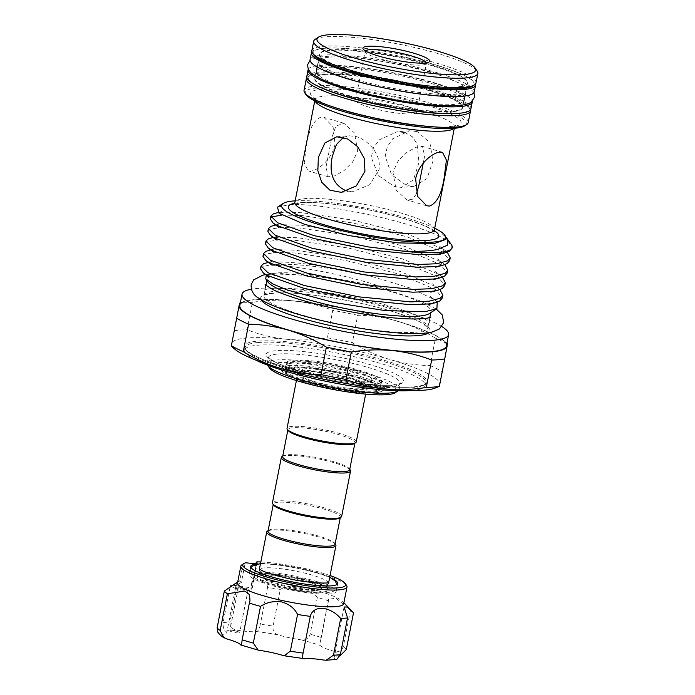 <?xml version="1.0" encoding="UTF-8"?>
<svg xmlns="http://www.w3.org/2000/svg" width="695" height="695" viewBox="0 0 695 695"><rect width="100%" height="100%" fill="white"/><g stroke="black" fill="none" stroke-linecap="round" stroke-linejoin="round"><path stroke-width="0.52" stroke-dasharray="3.48 2.61" d="M311.89 51.83A83.652 13.57 -168.9 0 1 436.556 65.417A83.652 13.57 -168.9 0 1 475.519 83.939M310.083 59.614A83.652 13.57 -168.9 0 1 435.235 72.167A83.652 13.57 -168.9 0 1 474.251 91.818M353.416 78.909A75.286 12.215 -168.9 0 1 318.293 61.221A75.286 12.215 -168.9 0 1 430.926 72.523A75.286 12.215 -168.9 0 1 466.05 90.211A75.286 12.215 -168.9 0 1 353.416 78.909M354.737 72.158A75.286 12.215 -168.9 0 1 319.613 54.471A75.286 12.215 -168.9 0 1 432.247 65.773A75.286 12.215 -168.9 0 1 467.37 83.461A75.286 12.215 -168.9 0 1 354.737 72.158M308.354 69.126A83.652 13.57 -168.9 0 1 433.22 82.427A83.652 13.57 -168.9 0 1 472.253 101.288M306.747 76.624A83.652 13.57 -168.9 0 1 431.89 89.177A83.652 13.57 -168.9 0 1 470.915 108.828M350.08 95.919A75.286 12.215 -168.9 0 1 314.957 78.231A75.286 12.215 -168.9 0 1 427.59 89.533A75.286 12.215 -168.9 0 1 462.705 107.221A75.286 12.215 -168.9 0 1 350.08 95.919M351.401 89.169A75.286 12.215 -168.9 0 1 316.277 71.481A75.286 12.215 -168.9 0 1 428.911 82.783A75.286 12.215 -168.9 0 1 464.034 100.471A75.286 12.215 -168.9 0 1 351.401 89.169M358.42 372.98A48.52 7.871 11.1 0 0 286.079 365.144A48.52 7.871 11.1 0 0 285.836 365.7A48.52 7.871 11.1 0 0 308.467 377.098A48.52 7.871 11.1 0 0 381.051 384.378A48.52 7.871 11.1 0 0 381.034 383.77A48.52 7.871 11.1 0 0 358.42 372.98M335.051 544.255A34.159 5.543 11.1 0 0 334.773 543.273A34.159 5.543 11.1 0 0 308.502 533.482A34.159 5.543 11.1 0 0 272.979 529.269A34.159 5.543 11.1 0 0 268.652 530.294A34.159 5.543 11.1 0 0 268.018 531.102M339.716 518.053A34.159 5.543 11.1 0 0 340.35 517.254A34.159 5.543 11.1 0 0 316.486 507.115A34.159 5.543 11.1 0 0 278.278 502.268A34.159 5.543 11.1 0 0 273.317 504.101A34.159 5.543 11.1 0 0 273.595 505.083M335.65 544.533A35.271 5.725 11.1 0 0 308.519 534.429A35.271 5.725 11.1 0 0 271.832 530.077A35.271 5.725 11.1 0 0 267.366 531.136M323.392 585.242A35.271 5.725 11.1 0 0 327.866 584.174A35.271 5.725 11.1 0 0 328.518 583.348A35.271 5.725 11.1 0 0 303.871 572.88A35.271 5.725 11.1 0 0 264.421 567.876A35.271 5.725 11.1 0 0 259.296 569.761A35.271 5.725 11.1 0 0 259.583 570.777A35.271 5.725 11.1 0 0 286.714 580.881A35.271 5.725 11.1 0 0 323.392 585.242M317.241 589.568A29.277 4.752 11.1 0 0 320.96 588.682A29.277 4.752 11.1 0 0 321.498 587.996A29.277 4.752 11.1 0 0 301.039 579.309A29.277 4.752 11.1 0 0 268.296 575.156A29.277 4.752 11.1 0 0 264.039 576.72A29.277 4.752 11.1 0 0 264.282 577.562A29.277 4.752 11.1 0 0 286.8 585.955A29.277 4.752 11.1 0 0 317.241 589.568M341.653 516.385A35.271 5.725 11.1 0 0 317.007 505.917A35.271 5.725 11.1 0 0 277.557 500.913A35.271 5.725 11.1 0 0 272.431 502.806M350.263 470.011A35.271 5.725 11.1 0 0 323.14 459.908A35.271 5.725 11.1 0 0 286.453 455.555A35.271 5.725 11.1 0 0 281.979 456.615M349.672 469.733A34.159 5.543 11.1 0 0 349.394 468.751A34.159 5.543 11.1 0 0 323.123 458.969A34.159 5.543 11.1 0 0 287.6 454.747A34.159 5.543 11.1 0 0 283.265 455.781A34.159 5.543 11.1 0 0 282.639 456.58M309.032 374.231A48.52 7.871 11.1 0 0 381.616 381.512A48.52 7.871 11.1 0 0 358.985 370.114A48.52 7.871 11.1 0 0 286.401 362.825A48.52 7.871 11.1 0 0 309.032 374.231M352.278 378.367A38.477 6.238 11.1 0 0 294.715 372.589A38.477 6.238 11.1 0 0 312.663 381.633A38.477 6.238 11.1 0 0 370.227 387.41A38.477 6.238 11.1 0 0 352.278 378.367M353.816 370.539A38.477 6.238 11.1 0 0 296.244 364.762A38.477 6.238 11.1 0 0 314.201 373.806A38.477 6.238 11.1 0 0 371.764 379.574A38.477 6.238 11.1 0 0 353.816 370.539M356.274 441.872A35.271 5.725 11.1 0 0 331.628 431.395A35.271 5.725 11.1 0 0 292.178 426.391A35.271 5.725 11.1 0 0 287.052 428.285M361.956 388.679A35.271 5.725 11.1 0 0 367.082 386.794A35.271 5.725 11.1 0 0 342.435 376.316A35.271 5.725 11.1 0 0 302.985 371.312A35.271 5.725 11.1 0 0 297.86 373.206A35.271 5.725 11.1 0 0 322.506 383.675A35.271 5.725 11.1 0 0 361.956 388.679M354.337 443.54A34.159 5.543 11.1 0 0 354.971 442.732A34.159 5.543 11.1 0 0 331.098 432.594A34.159 5.543 11.1 0 0 292.899 427.746A34.159 5.543 11.1 0 0 287.939 429.58A34.159 5.543 11.1 0 0 288.216 430.561M357.638 376.959A48.52 7.871 -168.9 0 1 380.269 388.357A48.52 7.871 -168.9 0 1 380.026 388.913A48.52 7.871 -168.9 0 1 307.685 381.077A48.52 7.871 -168.9 0 1 285.072 370.287A48.52 7.871 -168.9 0 1 285.054 369.679A48.52 7.871 -168.9 0 1 357.638 376.959M375.595 392.701A51.586 8.366 11.1 0 0 382.137 391.146A51.586 8.366 11.1 0 0 350.992 375.604A51.586 8.366 11.1 0 0 289.346 367.299A51.586 8.366 11.1 0 0 282.274 371.556A51.586 8.366 11.1 0 0 321.95 386.324A51.586 8.366 11.1 0 0 375.595 392.701M288.442 365.605A52.976 8.592 -168.9 0 1 351.757 374.136A52.976 8.592 -168.9 0 1 383.744 390.095A52.976 8.592 -168.9 0 1 377.029 391.693A52.976 8.592 -168.9 0 1 321.924 385.143A52.976 8.592 -168.9 0 1 281.18 369.975A52.976 8.592 -168.9 0 1 288.442 365.605M343.365 137.41L349.09 135.76L356.257 136.585C368.915 140.364 381.842 155.263 378.949 170.058L369.584 184.818L353.668 191.334L347.483 191.021M269.512 368.011A64.965 10.538 -168.9 0 1 278.426 362.66A64.965 10.538 -168.9 0 1 356.066 373.111A64.965 10.538 -168.9 0 1 395.29 392.684M398.183 390.772A67.198 10.903 11.1 0 0 399.104 389.426A67.198 10.903 11.1 0 0 352.139 369.479A67.198 10.903 11.1 0 0 276.984 359.949A67.198 10.903 11.1 0 0 267.219 363.555A67.198 10.903 11.1 0 0 267.558 365.144M306.043 94.694A81.975 13.292 -168.9 0 1 317.276 87.935A81.975 13.292 -168.9 0 1 415.245 101.131A81.975 13.292 -168.9 0 1 464.738 125.83M468.213 122.598A83.652 13.57 11.1 0 0 409.763 97.769A83.652 13.57 11.1 0 0 316.199 85.902A83.652 13.57 11.1 0 0 304.045 90.393M458.187 113.363A81.975 13.292 11.1 0 0 468.5 106.691A81.975 13.292 11.1 0 0 405.446 83.209A81.975 13.292 11.1 0 0 320.195 73.088A81.975 13.292 11.1 0 0 309.796 75.555A81.975 13.292 11.1 0 0 316.824 85.624M306.808 77.753A83.652 13.57 -168.9 0 1 307.868 76.806A83.652 13.57 -168.9 0 1 318.475 74.296A83.652 13.57 -168.9 0 1 405.472 84.625A83.652 13.57 -168.9 0 1 469.803 108.585A83.652 13.57 -168.9 0 1 470.437 109.853M313.827 55.001A81.975 13.292 -168.9 0 1 325.069 48.242A81.975 13.292 -168.9 0 1 423.038 61.438A81.975 13.292 -168.9 0 1 472.53 86.137M476.005 82.905A83.652 13.57 11.1 0 0 417.547 58.076A83.652 13.57 11.1 0 0 323.983 46.218A83.652 13.57 11.1 0 0 311.829 50.7M315.235 39.285A83.652 13.57 -168.9 0 1 325.842 36.766A83.652 13.57 -168.9 0 1 412.839 47.095A83.652 13.57 -168.9 0 1 477.17 71.055M365.379 50.874A31.232 5.065 11.1 0 0 365.127 51.343A31.232 5.065 11.1 0 0 365.379 52.238A31.232 5.065 11.1 0 0 379.696 58.684A31.232 5.065 11.1 0 0 425.835 64.105A31.232 5.065 11.1 0 0 426.417 63.367A31.232 5.065 11.1 0 0 426.356 62.837M411.483 390.52A92.018 14.925 11.1 0 0 411.779 390.503A92.018 14.925 11.1 0 0 425.149 385.56A92.018 14.925 11.1 0 0 360.853 358.255A92.018 14.925 11.1 0 0 257.932 345.198A92.018 14.925 11.1 0 0 244.562 350.132A92.018 14.925 11.1 0 0 255.343 359.888M446.407 345.997A105.258 17.071 11.1 0 0 372.85 314.748A105.258 17.071 11.1 0 0 255.117 299.823A105.258 17.071 11.1 0 0 239.827 305.461M441.872 326.607A105.258 17.071 11.1 0 0 354.989 298.919A105.258 17.071 11.1 0 0 257.341 288.477A105.258 17.071 11.1 0 0 251.347 289.224M429.458 313.532A83.513 13.544 11.1 0 0 430.996 311.568A83.513 13.544 11.1 0 0 372.642 286.783A83.513 13.544 11.1 0 0 279.234 274.933A83.513 13.544 11.1 0 0 269 277.227A83.513 13.544 11.1 0 0 267.106 279.416A83.513 13.544 11.1 0 0 267.792 281.814M321.177 117.073C313.671 119.835 308.702 129.696 306.286 146.654L304.228 163.056L308.163 170.866L310.587 171.066C318.136 170.623 332.349 158.851 334.999 144.291L333.07 126.707L323.913 117.368L321.177 117.073M325.79 74.73A75.286 12.215 11.1 0 0 314.852 78.77A75.286 12.215 11.1 0 0 367.455 101.114A75.286 12.215 11.1 0 0 451.663 111.799A75.286 12.215 11.1 0 0 462.601 107.76A75.286 12.215 11.1 0 0 409.998 85.415A75.286 12.215 11.1 0 0 325.79 74.73M330.664 49.892A75.286 12.215 11.1 0 0 319.726 53.932A75.286 12.215 11.1 0 0 372.329 76.276A75.286 12.215 11.1 0 0 456.537 86.953A75.286 12.215 11.1 0 0 467.474 82.922A75.286 12.215 11.1 0 0 414.872 60.569A75.286 12.215 11.1 0 0 330.664 49.892M260.521 268.783L262.936 266.567L268.062 265.334L274.117 265.316C297.252 265.716 348.152 275.142 385.682 288.19C389.843 289.702 384.205 288.59 382.459 288.06L359.419 282.796L328.04 277.001C306.782 273.743 290.136 272.353 278.113 272.822L269.356 273.926L266.315 275.194M437.251 302.134L434.584 299.736L410.98 288.286L372.442 276.662A92.018 14.925 11.1 0 0 273.743 264.604A92.018 14.925 11.1 0 0 268.062 265.334M270.303 218.908L271.128 217.622M281.857 215.085L301.752 215.528L353.138 223.052L407.157 236.865L443.08 252.172L449.674 260.573M447.259 252.172L443.627 249.392L407.696 234.085L353.685 220.272L302.299 212.748L284.02 212.227L275.02 213.33M372.442 276.662C335.494 267.089 293.716 261.138 274.23 262.102L265.238 263.205M262.971 256.316L265.386 254.101L276.132 252.407L294.411 252.937L345.797 260.46L399.816 274.273L435.739 289.58L442.333 297.981M439.926 289.58L436.286 286.8L400.363 271.493L346.345 257.68L294.958 250.157L276.68 249.627L267.679 250.739M265.412 243.849L267.827 241.634L278.582 239.94L296.861 240.461L348.247 247.985L402.266 261.807L438.189 277.105L444.774 285.506M442.368 277.114L438.727 274.334L402.805 259.027L348.786 245.213L297.408 237.69L279.129 237.16L270.129 238.272M267.862 231.374L270.277 229.159L281.023 227.473L299.31 227.995L350.688 235.518L404.707 249.331L440.63 264.639L447.224 273.039M444.817 264.647L441.177 261.859L405.255 246.56L351.236 232.738L299.849 225.215L281.571 224.694L272.57 225.797M277.479 207.171L288.208 204.86C322.784 201.507 430.613 225.467 448.57 241.956L452.115 248.106M434.705 228.229A83.513 13.544 11.1 0 0 295.158 200.855M446.077 237.264L442.732 234.311L445.486 236.144M451.489 244.814A92.018 14.925 11.1 0 0 448.57 241.956M233.972 330.837A115.717 18.765 -168.9 0 1 239.931 330.125A115.717 18.765 -168.9 0 1 247.046 329.76L252.433 302.334C266.298 300.11 280.042 299.632 293.681 300.892C307.294 302.351 320.326 305.513 332.783 310.37L327.406 337.796C313.541 340.02 299.788 340.498 286.158 339.23A105.953 17.184 11.1 0 0 247.012 337.987A105.953 17.184 11.1 0 0 231.609 343.73A105.953 17.184 11.1 0 0 234.98 349.316M439.362 386.385L439.579 384.413A105.953 17.184 11.1 0 0 390.138 359.576C377.081 355.64 364.475 350.011 352.33 342.67L357.708 315.243C371.252 315.469 384.57 317.467 397.662 321.238C410.849 325.225 423.455 330.855 435.478 338.144L430.092 365.57C416.679 365.362 403.361 363.363 390.138 359.576A105.953 17.184 11.1 0 0 286.158 339.23C272.536 337.77 259.504 334.616 247.046 329.76M416.531 193.792L412.543 199.204L406.775 199.899L396.176 190.143L392.944 172.169L398.148 160.901L406.81 152.405L415.853 147.305L422.525 146.402L424.61 156.184L418.92 185.183M357.708 150.98L354.459 132.98L343.869 123.241L335.911 126.073L331.724 137.958L326.033 166.965L328.118 176.739L334.799 175.844L343.877 170.709L352.513 162.23L357.708 150.98M404.985 132.563L396.975 131.815L379.374 139.791L373.441 147.792L371.286 157.461L378.61 175.722L394.386 186.564L401.554 187.389L413.447 179.875L418.998 162.422L417.026 143.709L412.326 136.759L404.985 132.563M417.226 131.555L409.355 130.79L392.701 138.783L387.28 146.784L385.212 156.314L391.563 174.749L406.627 185.556L413.942 186.364L426.939 178.676L432.933 161.266L429.884 142.579L417.226 131.555M402.266 104.849A31.232 5.065 11.1 0 0 355.545 100.167A31.232 5.065 11.1 0 0 370.114 107.499A31.232 5.065 11.1 0 0 416.835 112.19A31.232 5.065 11.1 0 0 402.266 104.849M307.494 382.059A48.52 7.871 11.1 0 0 380.078 389.339A48.52 7.871 11.1 0 0 357.447 377.941A48.52 7.871 11.1 0 0 284.863 370.661A48.52 7.871 11.1 0 0 307.494 382.059M317.085 590.359A29.277 4.752 11.1 0 0 321.342 588.795A29.277 4.752 11.1 0 0 300.883 580.099A29.277 4.752 11.1 0 0 268.14 575.947A29.277 4.752 11.1 0 0 263.883 577.519A29.277 4.752 11.1 0 0 284.342 586.206A29.277 4.752 11.1 0 0 317.085 590.359M332.453 578.726A44.332 7.193 11.1 0 0 301.126 569.023A44.332 7.193 11.1 0 0 257.402 564.001M285.732 588.952A44.332 7.193 11.1 0 0 336.145 591.567A44.332 7.193 11.1 0 0 299.536 577.119A44.332 7.193 11.1 0 0 249.131 574.496A44.332 7.193 11.1 0 0 285.732 588.952M235.544 631.008A5.021 0.817 -168.9 0 1 239.688 632.65A5.021 0.817 -168.9 0 1 233.98 632.354A5.021 0.817 -168.9 0 1 229.837 630.712A5.021 0.817 -168.9 0 1 230.566 630.443A5.021 0.817 -168.9 0 1 235.544 631.008M242.459 589.151A5.021 0.817 11.1 0 0 248.167 589.447A5.021 0.817 11.1 0 0 244.023 587.814A5.021 0.817 11.1 0 0 238.316 587.518A5.021 0.817 11.1 0 0 242.459 589.151M352.834 611.991A66.364 10.764 11.1 0 0 350.48 610.088L335.867 598.074L328.587 599.377L328.492 600.775A66.364 10.764 11.1 0 0 317.337 597.491C312.863 592.687 306.773 589.212 299.076 587.04C291.274 585.833 285.011 586.623 280.302 589.421L273.1 626.143A66.364 10.764 11.1 0 0 260.356 624.223C259.548 628.888 258.184 631.329 256.246 631.538A27.322 4.431 -168.9 0 1 237.369 630.235C232.478 629.548 230.01 626.847 229.958 622.121A66.364 10.764 11.1 0 0 223.095 622.685C222.973 627.429 223.816 630.269 225.614 631.199A27.322 4.431 -168.9 0 1 226.718 632.85A27.322 4.431 -168.9 0 1 221.922 634.37L217.839 632.207M317.337 597.491L310.135 634.214C308.597 638.696 305.574 640.573 301.065 639.843A27.322 4.431 -168.9 0 1 289.137 637.697A27.322 4.431 -168.9 0 1 278.052 634.83C274.256 633.753 272.605 630.86 273.1 626.143M330.047 575.556A52.42 8.505 11.1 0 0 302.386 567.945A52.42 8.505 11.1 0 0 260.825 561.977M343.704 603.72A54.097 8.774 11.1 0 0 342.713 601.496A54.097 8.774 11.1 0 0 299.041 586.085A54.097 8.774 11.1 0 0 254.483 579.856L253.953 579.943L257.254 563.098A54.097 8.774 -168.9 0 1 302.325 569.335A54.097 8.774 -168.9 0 1 346.544 585.416M257.254 563.098L256.681 562.186M280.302 589.421A66.364 10.764 11.1 0 0 267.558 587.501C267.349 582.87 262.719 580.716 253.658 581.02L254.483 579.856M241.825 564.87A54.097 8.774 -168.9 0 1 243.094 564.262L239.601 581.081A54.097 8.774 11.1 0 0 239.297 581.211A54.097 8.774 11.1 0 0 237.542 582.888M286.992 587.874A36.244 5.881 11.1 0 0 328.205 590.012A36.244 5.881 11.1 0 0 298.277 578.197A36.244 5.881 11.1 0 0 257.063 576.059A36.244 5.881 11.1 0 0 286.992 587.874M286.966 587.987A36.244 5.881 11.1 0 0 328.179 590.133A36.244 5.881 11.1 0 0 298.259 578.318A36.244 5.881 11.1 0 0 257.046 576.181A36.244 5.881 11.1 0 0 286.966 587.987M239.601 581.081L236.552 582.427L238.62 583.87L241.382 582.427L245.161 563.141L243.094 564.262M231.348 586.441A27.322 4.431 11.1 0 1 235.188 589.334L236.517 582.54L235.188 589.334A2.789 0.452 -168.9 0 1 235.188 589.308A2.789 0.452 -168.9 0 1 237.551 589.317A16.732 2.711 11.1 0 0 251.729 589.369A16.732 2.711 11.1 0 0 250.852 588.213A2.789 0.452 -168.9 0 1 250.704 588.022A2.789 0.452 -168.9 0 1 252.302 587.927A27.322 4.431 11.1 0 1 237.169 585.399L229.958 622.121M267.558 587.501L260.356 624.223M230.019 587.362L223.095 622.685M245.804 562.759L245.161 563.141M237.169 585.399A66.364 10.764 11.1 0 0 232.391 585.694M350.48 610.088L343.278 646.802C341.393 651.111 338.23 652.588 333.8 651.241A27.322 4.431 -168.9 0 1 320.143 645.455L319.995 643.136L321.29 637.497A66.364 10.764 11.1 0 0 310.135 634.214M328.492 600.775L321.29 637.497M336.806 659.39L335.294 659.068A27.322 4.431 -168.9 0 1 334.182 657.418A27.322 4.431 -168.9 0 1 338.986 655.898L340.055 655.767M256.551 562.854L252.893 581.48L251.92 582.775L251.877 582.054L253.301 581.046M239.784 581.107L241.382 582.427M252.893 581.48L253.953 579.943M434.323 388.427A105.953 17.184 11.1 0 0 439.579 384.413L447.476 343.599M252.433 302.334A115.717 18.765 11.1 0 0 239.358 303.411M446.789 344.06A105.953 17.184 11.1 0 0 443.731 340.481A105.953 17.184 11.1 0 0 397.662 321.238A105.953 17.184 11.1 0 0 293.681 300.892A105.953 17.184 11.1 0 0 244.388 301.378A105.953 17.184 11.1 0 0 240.209 303.533M357.708 315.243A115.717 18.765 11.1 0 0 332.783 310.37M447.328 344.094A115.717 18.765 11.1 0 0 435.478 338.144M430.092 365.57A115.717 18.765 -168.9 0 1 441.942 371.521M327.406 337.796A115.717 18.765 -168.9 0 1 352.33 342.67M415.688 332.245A83.513 13.544 11.1 0 0 427.825 327.771A83.513 13.544 11.1 0 0 369.462 302.977A83.513 13.544 11.1 0 0 276.054 291.136A83.513 13.544 11.1 0 0 263.926 295.61A83.513 13.544 11.1 0 0 322.28 320.404A83.513 13.544 11.1 0 0 415.688 332.245M261.025 299.693A86.302 13.996 -168.9 0 1 273.196 293.142A86.302 13.996 -168.9 0 1 374.926 306.677A86.302 13.996 -168.9 0 1 428.971 332.644M278.148 354.007A67.198 10.903 -168.9 0 1 353.312 363.537A67.198 10.903 -168.9 0 1 400.268 383.484A67.198 10.903 -168.9 0 1 390.503 387.089A67.198 10.903 -168.9 0 1 315.339 377.559A67.198 10.903 -168.9 0 1 268.383 357.612A67.198 10.903 -168.9 0 1 278.148 354.007M393.361 385.073A69.987 11.355 11.1 0 0 370.887 364.884A69.987 11.355 11.1 0 0 276.341 350.619A69.987 11.355 11.1 0 0 298.824 370.817A69.987 11.355 11.1 0 0 393.361 385.073M258.462 342.496A92.018 14.925 -168.9 0 1 361.383 355.553A92.018 14.925 -168.9 0 1 425.679 382.867A92.018 14.925 -168.9 0 1 412.309 387.801A92.018 14.925 -168.9 0 1 309.388 374.744A92.018 14.925 -168.9 0 1 245.092 347.43A92.018 14.925 -168.9 0 1 258.462 342.496M413.456 386.993A93.13 15.108 11.1 0 0 383.536 360.114A93.13 15.108 11.1 0 0 257.741 341.141A93.13 15.108 11.1 0 0 287.652 368.02A93.13 15.108 11.1 0 0 413.456 386.993M434.392 229.802A71.099 11.528 11.1 0 0 384.709 208.7A71.099 11.528 11.1 0 0 305.183 198.605A71.099 11.528 11.1 0 0 294.854 202.419M294.567 203.279A76.676 12.441 -168.9 0 1 299.458 202.636A76.676 12.441 -168.9 0 1 371.234 210.376A76.676 12.441 -168.9 0 1 434.34 230.697M315.139 101.105A71.099 11.528 -168.9 0 1 314.983 99.828A71.099 11.528 -168.9 0 1 325.312 96.014A71.099 11.528 -168.9 0 1 404.838 106.1A71.099 11.528 -168.9 0 1 454.521 127.202A71.099 11.528 -168.9 0 1 453.896 128.332M449.917 126.985A76.676 12.441 11.1 0 0 425.288 104.858A76.676 12.441 11.1 0 0 321.707 89.238A76.676 12.441 11.1 0 0 346.336 111.365A76.676 12.441 11.1 0 0 449.917 126.985M252.302 587.927L253.658 581.02M227.1 639.026A59.674 9.678 -168.9 0 1 221.922 634.37M225.614 631.199A59.674 9.678 -168.9 0 1 230.566 630.443A59.674 9.678 -168.9 0 1 237.369 630.235M256.246 631.538A59.674 9.678 -168.9 0 1 278.052 634.83M301.065 639.843A59.674 9.678 -168.9 0 1 320.143 645.455M346.301 649.53A66.364 10.764 11.1 0 0 343.278 646.802M333.8 651.241A59.674 9.678 -168.9 0 1 338.986 655.898M335.294 659.068A59.674 9.678 -168.9 0 1 323.54 660.033M304.662 658.73A59.674 9.678 -168.9 0 1 282.856 655.437M259.843 650.424A59.674 9.678 -168.9 0 1 240.757 644.812M251.92 582.775L250.852 588.213M237.551 589.317L238.62 583.87M473.964 92.557L468.534 86.797L433.776 72.688L415.601 67.832L394.751 63.262L363.693 58.206L333.704 55.895L316.929 57.207L310.066 60.404M351.357 79.482C340.489 76.259 331.897 73.157 325.59 70.16L317.328 64.887L317.476 66.39L316.772 67.719C316.286 67.815 319.387 65.721 333.609 65.817C341.662 65.903 351.279 66.65 362.451 68.058C386.298 71.177 409.138 75.894 430.969 82.21C447.172 87.092 457.901 91.401 463.157 95.154L464.998 96.805L465.554 93.964C466.032 93.877 462.94 95.971 448.718 95.867C440.656 95.78 431.048 95.033 419.876 93.634C396.028 90.506 373.18 85.789 351.357 79.482M436.312 309.058L420.24 300.9L396.28 292.725L375.587 287.2L351.861 281.996L315.183 276.08L281.31 273.604L265.533 274.612M265.09 284.559L265.516 287.513L264.004 290.093L264.943 289.711C267.262 288.885 271.832 288.39 278.643 288.225C287.009 288.112 297.33 288.746 309.596 290.136C337.979 293.533 365.492 299.067 392.145 306.747C409.207 311.864 420.866 316.451 427.13 320.491L429.831 322.619L429.406 319.665L430.917 317.094M319.613 54.471L318.293 61.221M467.37 83.461L466.05 90.211M314.852 78.77L314.957 78.231M462.601 107.76L462.705 107.221M329.725 577.189L321.75 573.905L300.744 568.145L279.277 564.479L260.503 563.61M251.034 567.606L250.183 569.718L252.085 575.608L255.586 578.275C259.513 580.725 269.269 584.486 286.41 588.318C301.83 591.923 315.938 593.365 328.735 592.626C333.513 592.001 336.258 590.038 336.979 586.745L336.988 584.469M259.348 568.831L259.921 571.629L258.332 573.992C258.497 572.723 279.72 573.314 298.633 577.84C312.811 580.699 326.407 585.876 327.814 587.622L327.232 584.834L328.822 582.462M311.803 374.136C298.989 369.749 293.134 367.342 294.246 366.908L294.75 369.514L293.299 371.738L296.965 371.121L310.1 371.478L319.735 372.581L354.302 379.922C367.09 384.3 372.946 386.707 371.86 387.15L371.356 384.543L372.807 382.32L369.141 382.936L356.005 382.589L346.379 381.477L311.803 374.136M381.034 383.77L379.262 380.539L375.517 377.611C371.339 375.178 365.205 372.772 357.108 370.4C345.658 367.082 333.574 364.519 320.855 362.721L304.558 361.157L293.455 361.53C287.713 362.477 285.862 365.179 286.079 365.144M340.263 517.706L340.35 517.254M334.773 543.273L335.138 543.803M320.96 588.682L327.866 584.174M349.394 468.751L349.759 469.281M381.051 384.378L381.616 381.512M294.715 372.589L296.244 364.762M365.648 394.126L367.082 386.794M354.884 443.184L354.971 442.732M380.026 388.913C376.846 391.772 376.829 393.092 361.105 392.875C344.59 391.876 327.223 388.809 308.997 383.657C300.9 381.286 294.767 378.879 290.588 376.455L286.844 373.519L285.072 370.287M382.137 391.146L383.744 390.095M429.831 317.519L427.816 327.901L422.69 323.549C418.364 320.968 411.979 318.188 403.543 315.209C367.655 302.125 299.015 290.553 273.952 293.229C260.208 295.14 264.986 295.992 263.883 295.74L265.933 285.358M399.104 389.426L400.398 383.171C399.521 382.936 403.517 383.458 392.606 384.995C372.416 387.158 316.746 377.785 287.73 367.203C280.91 364.788 275.759 362.547 272.301 360.479L268.383 357.265L267.219 363.555M425.149 385.56L425.679 382.867C425.774 384.604 421.596 385.968 413.151 386.959C390.642 389.131 337.509 381.703 297.252 370.696C264.361 362.382 242.737 350.819 245.092 347.43L244.562 350.132M309.796 75.555L307.868 76.806M434.653 231.843L429.736 228.429C420.597 223.521 403.126 217.909 386.125 213.817C354.798 206.015 317.016 201.246 300.978 202.792L293.846 204.217M454.313 128.297L455.538 125.413L448.397 126.829C432.36 128.375 394.586 123.606 363.259 115.813C346.249 111.721 328.778 106.1 319.639 101.192L314.722 97.787L314.765 100.923M365.379 52.238L363.198 49.084M266.889 280.511L267.106 279.416M317.155 67.024L319.726 53.932M442.48 152.283L422.525 146.402M343.869 123.241L323.913 117.368M336.71 136.776L349.09 135.76M409.355 130.79L396.975 131.807M355.545 100.167L365.127 51.343M380.078 389.339L380.269 388.357M321.342 588.795L321.498 587.996M336.145 591.567L337.727 583.47M248.167 589.447L239.688 632.65M342.713 601.496L343.895 602.73M239.297 581.211L237.733 581.906M236.613 582.427L226.718 632.85M344.077 606.996L334.182 657.418M328.587 599.377L319.995 643.136M250.009 600.749L241.426 644.517M238.316 587.518L229.837 630.712M257.028 562.368L251.729 589.369M249.131 574.496L250.721 566.399M252.919 581.046L256.481 562.889M252.233 581.428L253.206 580.438M251.877 582.054L250.704 588.022M263.883 577.519L264.039 576.72M284.863 370.661L285.054 369.679M416.835 112.19L426.417 63.367M413.942 186.364L401.554 187.389M341.288 192.359L353.668 191.334M328.118 176.739L308.163 170.866M426.73 205.781L406.775 199.899M244.388 301.378L240.383 302.638M443.731 340.481L446.963 343.174M464.903 96.014L467.474 82.922M430.787 312.663L430.996 311.568M425.835 64.105L429.05 62.003M442.732 234.311L442.246 233.937C445.651 236.856 446.876 238.68 445.938 239.419M269.356 273.926L267.089 275.107L269.008 277.236M434.584 299.736L430.014 296.279C438.632 303.533 430.883 302.924 428.355 304.584M268.313 262.389L272.145 261.372L269.538 262.64L271.458 264.769M438.154 288.121L432.455 283.812M270.755 249.922L274.586 248.897L271.98 250.165L273.899 252.302M440.604 275.654L434.905 271.345C440.804 275.42 440.256 278.182 433.246 279.651M273.204 237.447L277.036 236.43L274.429 237.699L276.349 239.827M443.045 263.179L437.346 258.87C443.254 262.945 442.698 265.716 435.687 267.175M275.654 224.98L279.477 223.964L276.879 225.232L278.799 227.361M445.495 250.713L439.796 246.404C445.703 250.452 445.156 253.215 438.137 254.709M278.148 212.496L281.927 211.497L279.32 212.766L280.337 214.138M468.5 106.691L469.803 108.585M423.229 163.212L424.61 156.184M326.033 166.965L331.724 137.958M282.274 371.556L281.18 369.975M287.843 430.031L287.939 429.58M296.418 380.539L297.86 373.206M370.227 387.41L371.764 379.574M285.836 365.7L286.401 362.825M283.265 455.781L282.726 456.128M264.282 577.562L259.583 570.777M268.652 530.294L268.105 530.65M273.231 504.553L273.317 504.101"/><path stroke-width="1.04" d="M475.519 83.939A83.652 13.57 -168.9 0 1 475.58 85.068A83.652 13.57 -168.9 0 1 350.428 72.515A83.652 13.57 -168.9 0 1 311.412 52.863A83.652 13.57 -168.9 0 1 311.89 51.83M475.58 85.068L474.251 91.818A83.652 13.57 -168.9 0 1 349.107 79.265A83.652 13.57 -168.9 0 1 310.083 59.614L311.412 52.863M472.253 101.288A83.652 13.57 -168.9 0 1 472.244 102.078A83.652 13.57 -168.9 0 1 347.092 89.525A83.652 13.57 -168.9 0 1 308.067 69.874A83.652 13.57 -168.9 0 1 308.354 69.126M472.244 102.078L470.915 108.828A83.652 13.57 -168.9 0 1 345.771 96.275A83.652 13.57 -168.9 0 1 306.747 76.624L308.067 69.874M273.231 504.553L268.018 531.102A34.159 5.543 11.1 0 0 291.883 541.24A34.159 5.543 11.1 0 0 330.09 546.088A34.159 5.543 11.1 0 0 335.051 544.255L340.263 517.706M282.726 456.128L281.979 456.615A35.271 5.725 11.1 0 0 281.327 457.449L272.431 502.806A35.271 5.725 11.1 0 0 272.718 503.823L273.595 505.083A34.159 5.543 11.1 0 0 299.866 514.865A34.159 5.543 11.1 0 0 335.39 519.087A34.159 5.543 11.1 0 0 339.716 518.053L341.002 517.219A35.271 5.725 11.1 0 0 341.653 516.385L350.558 471.028A35.271 5.725 11.1 0 0 350.263 470.011L349.759 469.281M268.105 530.65L267.366 531.136A35.271 5.725 11.1 0 0 266.715 531.962A35.271 5.725 11.1 0 0 291.361 542.439A35.271 5.725 11.1 0 0 330.811 547.443A35.271 5.725 11.1 0 0 335.937 545.549A35.271 5.725 11.1 0 0 335.65 544.533L335.138 543.803M272.718 503.823A35.271 5.725 11.1 0 0 299.849 513.926A35.271 5.725 11.1 0 0 336.536 518.279A35.271 5.725 11.1 0 0 341.002 517.219M281.327 457.449A35.271 5.725 11.1 0 0 305.982 467.917A35.271 5.725 11.1 0 0 345.432 472.921A35.271 5.725 11.1 0 0 350.558 471.028M287.843 430.031L282.639 456.58A34.159 5.543 11.1 0 0 306.504 466.719A34.159 5.543 11.1 0 0 344.711 471.566A34.159 5.543 11.1 0 0 349.672 469.733L354.884 443.184M296.418 380.539L287.052 428.285A35.271 5.725 11.1 0 0 287.339 429.302A35.271 5.725 11.1 0 0 314.47 439.405A35.271 5.725 11.1 0 0 351.149 443.757A35.271 5.725 11.1 0 0 355.623 442.698A35.271 5.725 11.1 0 0 356.274 441.872L365.648 394.126M287.339 429.302L288.216 430.561A34.159 5.543 11.1 0 0 314.488 440.343A34.159 5.543 11.1 0 0 350.011 444.565A34.159 5.543 11.1 0 0 354.337 443.54L355.623 442.698M347.483 191.021L345.667 190.578C333.183 184.688 328.735 173.272 332.332 156.332L336.406 144.577L343.365 137.41M431.665 360.036A115.717 18.765 11.1 0 0 438.788 359.671A115.717 18.765 11.1 0 0 444.739 358.959L439.362 386.385A115.717 18.765 -168.9 0 1 433.402 387.098A115.717 18.765 -168.9 0 1 426.287 387.463L431.665 360.036C419.189 355.18 406.149 352.017 392.562 350.567C378.905 349.298 365.153 349.776 351.314 352.009L345.928 379.435C358.403 384.292 371.443 387.445 385.039 388.905C398.687 390.173 412.439 389.687 426.287 387.463M397.861 391.007L395.29 392.684A64.965 10.538 -168.9 0 1 387.046 394.638A64.965 10.538 -168.9 0 1 319.483 386.62A64.965 10.538 -168.9 0 1 269.512 368.011L267.766 365.483A67.198 10.903 11.1 0 0 319.448 384.735A67.198 10.903 11.1 0 0 389.339 393.031A67.198 10.903 11.1 0 0 397.861 391.007A67.198 10.903 11.1 0 0 398.183 390.772M466.666 124.57L464.738 125.83A81.975 13.292 -168.9 0 1 454.348 128.297A81.975 13.292 -168.9 0 1 369.088 118.167A81.975 13.292 -168.9 0 1 306.043 94.694L304.731 92.8A83.652 13.57 11.1 0 0 369.062 116.751A83.652 13.57 11.1 0 0 456.059 127.089A83.652 13.57 11.1 0 0 466.666 124.57A83.652 13.57 11.1 0 0 468.213 122.598L470.489 110.992A83.652 13.57 -168.9 0 1 458.344 115.474A83.652 13.57 -168.9 0 1 364.779 103.607A83.652 13.57 -168.9 0 1 306.321 78.778A83.652 13.57 -168.9 0 1 306.808 77.753M306.321 78.778L304.045 90.393A83.652 13.57 11.1 0 0 304.731 92.8M316.824 85.624A81.975 13.292 11.1 0 0 385.265 106.135A81.975 13.292 11.1 0 0 457.258 113.441A81.975 13.292 11.1 0 0 458.187 113.363M474.459 84.877L472.53 86.137A81.975 13.292 -168.9 0 1 462.132 88.604A81.975 13.292 -168.9 0 1 376.872 78.483A81.975 13.292 -168.9 0 1 313.827 55.001L312.515 53.107A83.652 13.57 11.1 0 0 376.855 77.067A83.652 13.57 11.1 0 0 463.852 87.396A83.652 13.57 11.1 0 0 474.459 84.877A83.652 13.57 11.1 0 0 476.005 82.905L477.856 73.462A83.652 13.57 -168.9 0 1 465.702 77.944A83.652 13.57 -168.9 0 1 372.138 66.077A83.652 13.57 -168.9 0 1 313.688 41.248A83.652 13.57 -168.9 0 1 315.235 39.285L318.449 37.182A80.863 13.118 11.1 0 0 367.264 61.542A80.863 13.118 11.1 0 0 463.904 74.556A80.863 13.118 11.1 0 0 474.989 67.893A80.863 13.118 11.1 0 0 412.795 44.741A80.863 13.118 11.1 0 0 328.7 34.75A80.863 13.118 11.1 0 0 318.449 37.182M313.688 41.248L311.829 50.7A83.652 13.57 11.1 0 0 312.515 53.107M378.792 56.095A34.02 5.517 -168.9 0 1 363.198 49.084A34.02 5.517 -168.9 0 1 378.106 46.469A34.02 5.517 -168.9 0 1 413.812 53.211A34.02 5.517 -168.9 0 1 429.05 62.003A34.02 5.517 -168.9 0 1 378.792 56.095M426.356 62.837A31.232 5.065 11.1 0 0 411.848 56.026A31.232 5.065 11.1 0 0 365.379 50.874M255.343 359.888A92.018 14.925 11.1 0 0 411.483 390.52M251.347 289.224A105.258 17.071 11.1 0 0 242.051 294.124L239.827 305.461A105.258 17.071 11.1 0 0 313.384 336.71A105.258 17.071 11.1 0 0 431.117 351.644A105.258 17.071 11.1 0 0 446.407 345.997L448.631 334.651A105.258 17.071 11.1 0 0 441.872 326.607M242.051 294.124A105.258 17.071 11.1 0 0 315.608 325.364A105.258 17.071 11.1 0 0 433.341 340.298A105.258 17.071 11.1 0 0 448.631 334.651M269 277.227L263.309 272.927L260.521 268.783L261.068 266.003L267.983 272.727L304.401 285.541L358.907 296.861L410.78 301.891L429.31 301.17L440.3 298.224L442.88 295.201L439.926 289.58M266.315 275.194L265.707 278.799L267.792 281.814A83.513 13.544 11.1 0 0 332.01 305.731A83.513 13.544 11.1 0 0 418.868 316.051A83.513 13.544 11.1 0 0 429.458 313.532L436.886 308.684L437.251 302.134M364.962 171.213L356.353 185.86L341.288 192.359L329.916 190.178L321.716 182.307L317.858 170.605L318.345 157.487L324.869 143.014L336.71 136.776L347.63 138.974L357.699 146.706L364.171 158.156L364.962 171.213M429.467 206.076L426.73 205.781L417.565 196.416L415.653 178.858C418.329 164.255 432.525 152.526 440.065 152.075L442.48 152.283L446.425 160.093L444.357 176.487C441.933 193.471 436.973 203.331 429.467 206.076M265.707 278.799L272.918 284.029L287.574 290.102L332.948 302.29L385.021 310.587L424.993 311.734L436.886 308.684M452.245 247.463L449.543 251.13L445.043 252.867L438.545 254.066L420.023 254.787L368.15 249.757L313.645 238.437L277.227 225.623L273.1 223.052L270.303 218.908L270.85 216.128L277.774 222.852L314.183 235.657L368.689 246.986L402.084 251.025A92.018 14.925 11.1 0 0 438.875 252.398A92.018 14.925 11.1 0 0 452.245 247.463A92.018 14.925 11.1 0 0 451.489 244.814L446.077 237.264M271.128 217.622L272.727 216.692L281.857 215.085M278.148 212.496L273.265 213.912L270.85 216.128M442.88 295.201L442.333 297.981L439.753 301.005L435.261 302.742L428.763 303.941L410.232 304.662L358.359 299.632L303.854 288.312L267.445 275.498L263.309 272.927M268.313 262.389L263.483 263.787L261.068 266.003M445.321 282.735L444.774 285.506L442.202 288.538L437.702 290.275L431.204 291.474L412.682 292.195L360.809 287.165L306.304 275.846L269.886 263.031L265.759 260.46L262.971 256.316L263.509 253.536L270.433 260.251L306.851 273.065L361.357 284.385L413.23 289.415L431.751 288.694L442.75 285.758L445.321 282.735L442.368 277.114M270.755 249.922L265.933 251.321L263.509 253.536M447.771 270.268L447.224 273.039L444.652 276.063L440.152 277.809L433.654 279.008L415.132 279.729L363.259 274.699L308.745 263.379L272.336 250.565L268.201 247.985L265.412 243.849L265.959 241.069L272.883 247.785L309.292 260.599L363.798 271.919L415.671 276.949L434.201 276.228L445.191 273.291L447.771 270.259L444.817 264.647M273.204 237.447L268.374 238.854L265.959 241.069M450.212 257.793L449.674 260.573L447.094 263.596L442.593 265.342L436.104 266.533L417.573 267.254L365.7 262.232L311.195 250.904L274.786 238.098L270.65 235.518L267.862 231.374L268.409 228.603L275.324 235.318L311.742 248.132L366.248 259.452L418.121 264.482L436.642 263.761L447.641 260.825L450.212 257.793L447.259 252.172M275.654 224.98L270.824 226.388L268.409 228.603M295.158 200.855A83.513 13.544 11.1 0 0 293.75 200.951A83.513 13.544 11.1 0 0 283.16 203.47A83.513 13.544 11.1 0 0 333.574 228.629A83.513 13.544 11.1 0 0 433.376 242.069A83.513 13.544 11.1 0 0 444.826 235.188A83.513 13.544 11.1 0 0 434.705 228.229M444.826 235.188L445.938 239.419L434.193 243.589L397.601 242.868L349.072 235.579L304.723 224.389L279.06 213.243L277.479 207.171L283.16 203.47M402.084 251.025C417.148 251.703 428.893 251.199 437.337 249.505L447.311 245.257L447.328 238.793M240.209 303.533A105.953 17.184 11.1 0 0 239.132 305.392L231.383 345.702L239.132 305.392A105.953 17.184 11.1 0 0 288.573 330.221C275.481 326.459 262.163 324.461 248.619 324.235L243.241 351.661C255.386 359.002 267.992 364.632 281.049 368.567C294.272 372.355 307.59 374.344 321.003 374.562L326.389 347.126C314.357 339.846 301.752 334.217 288.573 330.221A105.953 17.184 11.1 0 0 392.562 350.567A105.953 17.184 11.1 0 0 431.699 351.809A105.953 17.184 11.1 0 0 447.102 346.067L444.739 358.959M257.402 564.001A44.332 7.193 11.1 0 0 250.721 566.399A44.332 7.193 11.1 0 0 287.322 580.846A44.332 7.193 11.1 0 0 337.727 583.47A44.332 7.193 11.1 0 0 332.453 578.726M260.825 561.977A52.42 8.505 11.1 0 0 256.863 561.847L256.551 562.854M256.481 562.889L256.681 562.186M256.863 561.847A16.732 2.711 11.1 0 1 257.028 562.368A16.732 2.711 11.1 0 1 245.804 562.759A52.42 8.505 11.1 0 0 243.754 563.61A52.42 8.505 11.1 0 0 286.062 581.932A52.42 8.505 11.1 0 0 345.233 583.522A52.42 8.505 11.1 0 0 330.047 575.556M345.233 583.522L346.544 585.416A54.097 8.774 -168.9 0 1 346.987 586.971A54.097 8.774 -168.9 0 1 285.489 583.774A54.097 8.774 -168.9 0 1 240.826 566.138A54.097 8.774 -168.9 0 1 241.825 564.87L243.754 563.61M240.826 566.138L237.542 582.888A54.097 8.774 11.1 0 0 282.205 600.523A54.097 8.774 11.1 0 0 343.704 603.72L346.987 586.971M237.733 581.906L224.346 591.063A66.364 10.764 11.1 0 0 227.378 593.782L244.883 591.019L249.522 594.712L250.009 600.749L249.357 603.095A66.364 10.764 11.1 0 0 260.521 606.379C266.732 602.296 273.795 600.801 281.71 601.922C289.302 604.181 294.584 608.36 297.556 614.449A66.364 10.764 11.1 0 0 310.3 616.369C313.037 604.85 330.012 605.962 340.689 618.472A66.364 10.764 11.1 0 0 347.561 617.907L344.077 606.996L347.135 607.03L353.512 612.808A66.364 10.764 11.1 0 0 352.834 611.991L343.895 602.73M224.346 591.063L217.144 627.785A66.364 10.764 11.1 0 0 220.176 630.504L223.833 637.645L227.1 639.026A27.322 4.431 -168.9 0 1 240.757 644.812L241.426 644.517M223.833 637.645C224.468 637.793 221.566 637.054 217.839 632.207L217.144 627.785M231.348 586.441A27.322 4.431 11.1 0 0 230.297 585.963L230.019 587.362M249.357 603.095L242.155 639.808A66.364 10.764 11.1 0 0 253.31 643.101L258.184 650.103L259.843 650.424A27.322 4.431 -168.9 0 1 282.856 655.437L284.22 655.776L290.345 651.163A66.364 10.764 11.1 0 0 303.098 653.091C302.134 657.392 302.655 659.268 304.662 658.73A27.322 4.431 -168.9 0 1 323.54 660.033L326.103 660.25L333.487 655.194A66.364 10.764 11.1 0 0 340.359 654.62L336.806 659.39L326.103 660.25M260.521 606.379L253.31 643.101M227.378 593.782L220.176 630.504M232.391 585.694A66.364 10.764 11.1 0 0 230.297 585.963M340.055 655.767L346.301 649.53L353.512 612.808M347.561 617.907L340.359 654.62M340.689 618.472L333.487 655.194M284.22 655.776L304.662 658.73M310.3 616.369L303.098 653.091M297.556 614.449L290.345 651.163M240.757 644.812C241.2 645.881 241.66 644.222 242.155 639.808M423.229 163.212L418.92 185.183L416.531 193.792M240.383 302.638L239.358 303.411M439.362 386.385L434.323 388.427A105.953 17.184 11.1 0 1 385.039 388.905A105.953 17.184 11.1 0 1 281.049 368.567A105.953 17.184 11.1 0 1 234.98 349.316L231.235 346.197L231.383 345.702A115.717 18.765 -168.9 0 0 243.241 351.661M447.328 344.094L447.102 346.067A105.953 17.184 11.1 0 0 446.789 344.06M326.389 347.126A115.717 18.765 11.1 0 0 351.314 352.009M236.769 318.275A115.717 18.765 11.1 0 0 248.619 324.235M345.928 379.435A115.717 18.765 -168.9 0 1 321.003 374.562M474.989 67.893L477.17 71.055A83.652 13.57 -168.9 0 1 477.856 73.462M470.437 109.853A83.652 13.57 -168.9 0 1 470.489 110.992M428.971 332.644A86.302 13.996 -168.9 0 1 417.487 335.633A86.302 13.996 -168.9 0 1 326.268 324.643A86.302 13.996 -168.9 0 1 261.025 299.693M314.765 100.923L294.854 202.419A71.099 11.528 11.1 0 0 344.538 223.529A71.099 11.528 11.1 0 0 424.063 233.616A71.099 11.528 11.1 0 0 434.392 229.802L434.653 231.843M434.34 230.697A76.676 12.441 -168.9 0 1 427.668 240.383A76.676 12.441 -168.9 0 1 328.683 226.084A76.676 12.441 -168.9 0 1 294.567 203.279M453.896 128.332A71.099 11.528 -168.9 0 1 444.192 131.016A71.099 11.528 -168.9 0 1 368.254 121.781A71.099 11.528 -168.9 0 1 315.139 101.105M310.066 60.404L307.737 64.479C307.52 68.953 309.536 72.428 313.793 74.886C320.725 79.534 332.314 84.234 348.551 89.003C379.679 98.29 423.698 105.701 448.649 105.796C463.53 105.762 468.352 104.128 471.097 102.2L474.589 97.213L473.964 92.557M265.533 274.612L262.858 275.142L253.632 279.877L251.173 284.698C250.904 290.527 253.258 294.915 258.236 297.86C266.298 303.402 279.764 308.936 298.65 314.453C334.538 325.156 385.265 333.643 413.647 333.583C421.222 333.635 427.425 333.113 432.238 332.002L439.44 328.952L443.749 322.48L442.202 314.861L436.312 309.058M430.917 317.094L429.988 317.467C427.66 318.293 423.09 318.788 416.279 318.953C407.913 319.066 397.592 318.432 385.325 317.042C356.943 313.654 329.43 308.111 302.777 300.431C288.859 296.296 278.382 292.404 271.354 288.738L265.099 284.568M260.503 563.61L252.302 566.156L251.034 567.606M328.822 582.462C328.666 583.739 307.433 583.14 288.521 578.614C272.727 574.791 263.448 571.837 260.686 569.752L259.348 568.831M336.988 584.469L335.068 580.855L329.725 577.189M328.518 583.348L328.674 582.549M328.683 582.514L335.937 545.549M265.933 285.358L266.889 280.511M316.277 71.481L317.155 67.024M241.078 645.073L258.184 650.103M446.963 343.174L447.476 343.599M464.034 100.471L464.903 96.014M434.392 229.802L454.313 128.297M429.831 317.519L430.787 312.663M279.06 213.243L280.337 214.138M445.043 252.867L438.137 254.709M273.1 223.052L278.799 227.361M442.593 265.342L435.687 267.175M270.65 235.518L276.349 239.827M440.152 277.809L433.246 279.651M268.201 247.985L273.899 252.302M437.702 290.275L430.796 292.117M265.759 260.46L271.458 264.769M435.261 302.742L428.355 304.584M294.854 202.419L293.846 204.217M259.296 569.761L259.452 568.97M259.461 568.936L266.715 531.962"/></g></svg>

